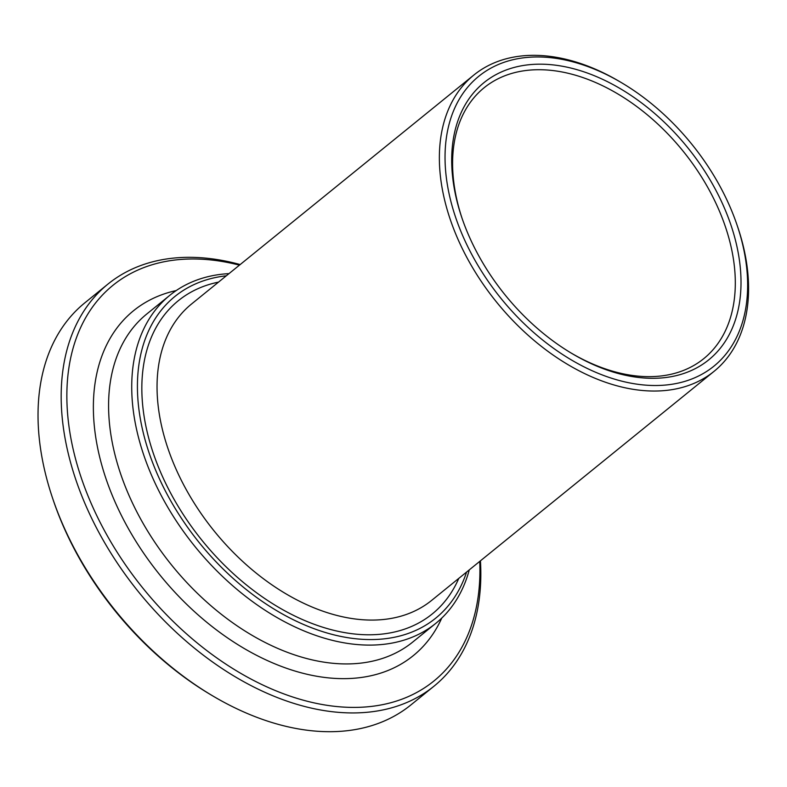 <?xml version="1.0" encoding="UTF-8"?>
<svg xmlns="http://www.w3.org/2000/svg" width="787" height="787" viewBox="0 0 787 787"><rect width="100%" height="100%" fill="white"/><g stroke="black" fill="none" stroke-linecap="round" stroke-linejoin="round"><path stroke-width="1.18" d="M621.868 82.91L620.028 81.818A190.72 125.349 51 0 0 537.816 55.395A190.72 125.349 51 0 0 473.823 75.06A190.72 125.349 51 0 0 469.072 261.55A190.72 125.349 51 0 0 650.101 390.972A190.72 125.349 51 0 0 714.094 371.316A190.72 125.349 51 0 0 737.665 226.853L736.976 224.836A186.637 122.664 -129 0 1 651.292 385.443A186.637 122.664 -129 0 1 445.806 172.855A186.637 122.664 -129 0 1 621.868 82.91A186.637 122.664 -129 0 1 736.976 224.836M466.583 572.07A207.07 136.092 -129 0 1 366.23 639.497A207.07 136.092 -129 0 1 152.717 462.894A207.07 136.092 -129 0 1 226.302 275.804M228.997 273.62A211.162 138.778 51 0 0 169.874 295.263A211.162 138.778 51 0 0 164.621 501.742A211.162 138.778 51 0 0 365.04 645.025A211.162 138.778 51 0 0 435.9 623.265A211.162 138.778 51 0 0 469.278 569.877M479.726 561.406A254.752 167.424 -129 0 1 348.366 707.316A254.752 167.424 -129 0 1 74.224 453.735A254.752 167.424 -129 0 1 239.445 265.15M648.882 378.252A178.462 117.293 51 0 0 731.054 225.377A178.462 117.293 51 0 0 543.217 64.219A178.462 117.293 51 0 0 461.89 217.812A178.462 117.293 51 0 0 571.952 353.52A178.462 117.293 51 0 0 648.882 378.252M462.235 218.825A174.38 114.597 -129 0 1 484.113 87.751A174.38 114.597 -129 0 1 542.627 69.777A174.38 114.597 -129 0 1 708.143 188.103A174.38 114.597 -129 0 1 703.804 358.616A174.38 114.597 -129 0 1 645.291 376.589A174.38 114.597 -129 0 1 571.037 352.97M240.163 264.56A258.844 170.11 51 0 0 194.792 257.418A258.844 170.11 51 0 0 107.937 284.097A258.844 170.11 51 0 0 101.503 537.206A258.844 170.11 51 0 0 347.175 712.845A258.844 170.11 51 0 0 434.031 686.166A258.844 170.11 51 0 0 480.444 560.816M434.031 686.166L410.903 704.926A258.844 170.11 -129 0 1 324.047 731.605A258.844 170.11 -129 0 1 212.47 695.747A258.844 170.11 -129 0 1 52.837 498.909A258.844 170.11 -129 0 1 84.809 302.857L107.937 284.097M52.837 498.909L53.516 500.925A254.752 167.424 51 0 0 210.641 694.655L212.47 695.747M714.094 371.316L431.797 600.274A190.72 125.349 -129 0 1 167.572 447.36A190.72 125.349 -129 0 1 191.516 304.018L473.823 75.06M218.511 282.12A201.62 132.511 51 0 0 152.963 452.259A201.62 132.511 51 0 0 306.979 621.474A201.62 132.511 51 0 0 458.791 578.376M435.9 623.265L412.772 642.015A211.162 138.778 -129 0 1 120.244 472.721A211.162 138.778 -129 0 1 146.746 314.023L169.874 295.263M176.18 290.58A222.052 145.939 51 0 0 105.625 477.62A222.052 145.939 51 0 0 274.279 663.579A222.052 145.939 51 0 0 441.773 618.061"/></g></svg>
